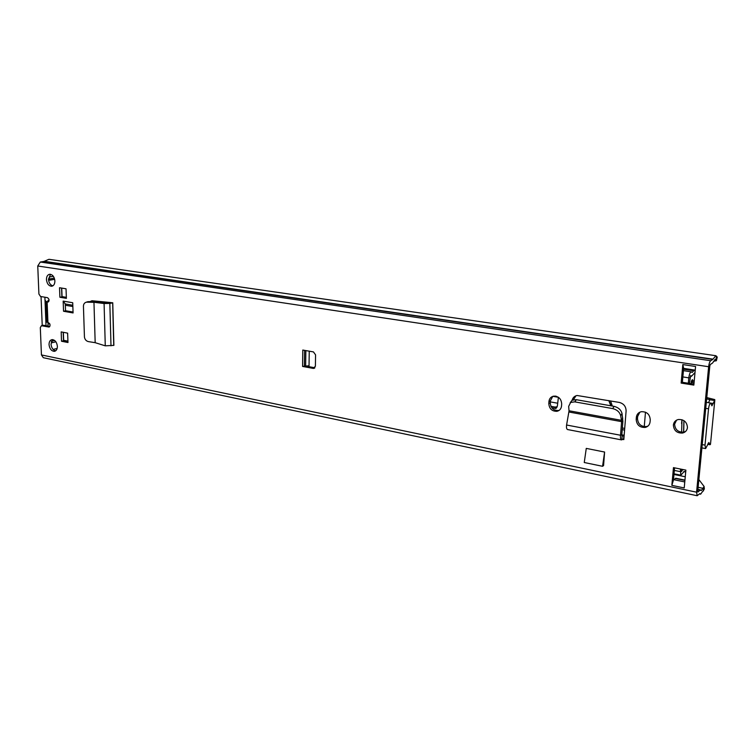 <?xml version="1.0" encoding="UTF-8"?>
<svg xmlns="http://www.w3.org/2000/svg" width="755" height="755" viewBox="0 0 755 755"><rect width="100%" height="100%" fill="white"/><g stroke="black" fill="none" stroke-linecap="round" stroke-linejoin="round"><path stroke-width="1.13" d="M93.96 302.33L86.391 302.16C84.456 302.727 83.465 304.105 83.437 306.275L84.447 337.117C84.89 339.552 86.202 341.052 88.401 341.609L95.177 342.676L93.96 302.274L95.923 301.868L106.228 303.132L112.75 302.736L113.882 345.375L105.275 345.837L95.177 342.676M87.155 302.104L88.58 301.623L86.9 301.991M94.564 302.151L95.923 301.868M88.58 301.623L95.621 301.849M93.96 302.274L104.086 303.529L106.228 303.132M105.275 345.837L104.086 303.529L109.843 303.416L112.599 302.887L111.145 302.613M561.55 405.897C561.201 408.832 559.672 410.635 556.954 411.305C551.999 411.381 549.281 408.804 548.8 403.595L548.932 401.603C549.272 398.64 550.829 396.819 553.585 396.158C558.521 396.111 561.22 398.697 561.682 403.897L561.55 405.897M650.074 421.894C649.668 424.839 648.054 426.679 645.214 427.434C639.674 427.623 636.673 424.933 636.182 419.384L636.352 417.307C636.748 414.325 638.39 412.457 641.288 411.711C646.79 411.56 649.781 414.259 650.253 419.799L650.074 421.894M63.543 311.249L63.165 301.103L72.725 302.736L73.075 312.938L63.543 311.249L65.534 310.834L65.289 303.954L63.165 301.103M46.159 321.064L46.97 322.225L48.471 322.706C50.406 324.225 50.566 325.679 48.962 327.047L41.431 325.707L40.308 327.585L41.44 354.935L43.328 357.71L697.176 495.733L699.772 493.638L700.631 494.195L704.349 489.032L704.104 486.465L698.856 479.585M713.56 361.277L716.382 360.72L717.25 357.134L715.863 355.709L712.786 359.418L710.681 360.73C709.709 361.617 709.03 363.617 708.643 366.722L696.572 492.184L697.176 495.733M715.863 355.709L48.943 259.305L43.941 261.447L40.308 262.032L37.75 265.996L38.911 294.035L40.534 296.479L47.48 297.659C49.434 299.197 49.585 300.66 47.942 302.047L46.14 301.594L45.338 300.518M46.451 279.595C46.489 276.462 47.584 274.688 49.736 274.263C52.642 274.556 54.36 276.783 54.888 280.935C54.841 284.059 53.756 285.834 51.623 286.258C48.707 285.966 46.989 283.748 46.451 279.595M49.037 344.639C49.066 341.722 50.075 340.052 52.076 339.618C55.049 339.873 56.814 342.109 57.38 346.318C57.352 349.225 56.342 350.896 54.36 351.33C51.387 351.084 49.613 348.857 49.037 344.639M66.034 288.797L66.383 298.348L59.89 297.253L59.532 287.74L66.034 288.797M61.174 331.898L67.629 333.134L67.969 342.515L61.523 341.241L61.174 331.898M313.212 368.402L302.585 366.439L302.783 350.046L313.448 351.915L315.562 354.841L315.392 366.269L313.212 368.402L314.816 367.864M681.142 383.078L682.822 364.571L695.572 366.496L693.836 385.107L681.142 383.078L682.369 382.304L683.634 368.383L682.822 364.571M685.88 470.12L684.219 487.947L671.856 485.361L673.46 467.628L685.88 470.12M673.375 425.027C673.781 422.111 675.423 420.271 678.301 419.516C683.936 419.308 686.984 421.988 687.456 427.566C687.041 430.454 685.417 432.275 682.586 433.04C676.933 433.285 673.856 430.614 673.375 425.027M621.818 434.974L624.159 435.295L626.103 411.003C626.008 406.501 623.762 403.651 619.364 402.434L577.047 395.488C574.47 396.064 572.828 397.649 572.111 400.235M624.159 435.295L623.819 439.599L622.715 439.391M602.556 466.297L584.257 462.513L586.267 448.394L604.604 452.047L603.575 465.59L602.556 466.297L604.604 452.047M110.645 302.529L91.968 300.745L89.854 301.66M685.597 431.464L683.803 432.143C678.15 432.389 675.083 429.727 674.602 424.15L676.574 420.139M55.625 350.839C52.982 350.093 51.453 347.876 51.029 344.167L52.803 339.627M52.85 285.852C50.311 285.05 48.848 282.842 48.471 279.246L50.538 274.31M302.585 366.439L305.435 366.033L314.882 367.779M73.046 312.164L65.534 310.834M67.931 341.647L63.505 340.779L63.193 332.285M66.355 297.612L61.891 296.866L61.561 288.07M43.214 325.32L41.742 325.726M49.821 326.443L43.733 325.292M716.382 360.72L715.268 359.493L712.418 363.155L710.323 364.476L709.813 365.977L697.743 491.137L697.894 492.024L700.121 490.099L701.338 490.523L704.104 486.465M671.856 485.361L673.469 480.02L674.574 467.855M693.92 384.144L682.369 382.304M648.026 426.028L646.497 426.566C640.976 426.754 637.966 424.084 637.484 418.534L637.654 416.467L639.825 412.202M559.295 410.267L558.398 410.512C553.453 410.588 550.735 408.021 550.263 402.821L550.386 400.839L552.754 396.366M573.47 399.725L575.942 395.799M91.195 301.707L92.034 300.745M673.97 474.461L685.266 476.764M46.961 322.215L46.13 301.585L48.82 301.443L48.018 300.367M59.89 297.253L61.891 296.866M61.523 341.241L63.505 340.779M305.435 366.033L309.04 365.816L309.239 351.179M673.469 480.02L675.819 478.245L684.945 480.123M684.955 480.076L678.188 478.736M568.855 411.994L569.034 410.767L621.45 420.327L621.591 421.649L568.855 411.994L566.58 425.018C566.278 427.566 566.599 429.076 567.534 429.538L621.488 439.882C620.61 439.429 620.289 437.881 620.534 435.248L621.818 434.88L622.875 421.309L622.026 413.485C621.016 409.833 618.373 407.464 614.089 406.36L576.065 399.659L572.045 400.273L570.176 402.764M622.781 418.062L621.45 420.327L620.685 415.741C619.676 412.088 617.024 409.71 612.73 408.597L574.659 401.849L570.629 402.453L568.666 406.369L569.034 410.767M566.58 425.018L620.534 435.248L621.591 421.649L622.875 421.309M623.819 439.599L623.649 438.919L621.488 439.882M623.573 438.929L623.923 435.38L622.158 436.258L621.818 434.88M113.722 345.224L112.674 302.83M65.326 305.237L72.858 306.539M73.046 312.051L65.525 310.72M48.046 326.103L47.952 323.678L49.849 324.037M64.241 340.42L64.26 340.93M91.808 300.934L101.453 302.547M63.363 332.313L63.656 340.307L67.912 341.147M61.731 288.099L62.052 296.611L66.346 297.328M44.885 297.215L46.027 325.726M57.163 348.442L53.114 349.423M55.898 341.807L52.435 342.619L51.274 341.94M47.952 323.678L49.453 323.348M54.681 279.331L49.679 280.171L48.679 278.746L49.868 276.896L53.331 276.283M51.557 341.175L54.643 340.458M42.233 325.613L41.044 296.564M54.313 278.114L48.726 279.105M550.933 406.313L554.991 407.058L556.001 408.512L557.398 405.85L558.407 397.272M557.19 406.775L554.991 407.058M706.774 397.432L707.341 397.725L706.708 398.168M708.501 402.698L709.908 399.735L714.626 400.518L714.777 399.593L707.341 397.725M610.804 405.775L608.794 400.594M551.782 407.738L556.001 408.512M709.908 399.735L706.642 398.838M714.796 400.395L710.549 443.638M714.626 400.518L711.918 405.841L710.776 403.076C709.757 403.434 709.011 405.341 708.53 408.795L705.01 445.11L705.604 448.583L708.87 442.505L709.917 444.723L710.474 444.45M550.319 401.896L557.709 403.227M609.077 400.641L611.088 405.831M612.324 406.048L610.597 400.905M680.397 469.015L680.84 475.178L684.228 471.507L685.738 471.658M694.373 370.016L692.165 372.47L691.24 371.837C690.117 372.206 689.306 374.216 688.815 377.859L688.315 383.257M681.491 469.232L681.529 471.516L682.765 469.487M695.015 372.489L691.542 376.207L690.627 375.594L689.438 383.427M681.944 419.704L681.576 423.489M691.259 381.624L692.845 381.407L692.722 380.265L691.957 380.142M645.478 412.173L644.26 426.66M683.586 432.19L683.898 420.62M681.614 432.275L681.982 419.714M683.69 432.171L683.983 420.667M692.722 380.265L692.467 379.623L691.476 380.945L691.061 383.691M694.26 380.492L692.845 381.407M689.947 377.83L691.174 376.075M110.994 345.837L109.843 303.416L107.927 303.057M41.44 354.935L696.572 492.184M37.75 265.996L708.643 366.722M47.121 301.943L47.942 322.602M47.65 302.038L48.395 301.887M714.664 359.701L715.787 359.861L716.655 356.275M698.111 487.296L703.254 488.362L703.5 490.939M44.224 261.287L712.965 359.144M43.941 261.447L712.786 359.418M40.308 262.032L710.681 360.73M697.884 489.636L700.121 490.099M48.65 327.028L49.462 326.858M304.388 366.383L304.595 350.358M305.85 350.584L305.652 365.967M684.917 480.416L675.291 478.434M684.776 481.945L673.781 479.68M636.182 419.384L637.484 418.534M636.352 417.307L637.654 416.467M548.8 403.595L550.263 402.821M548.932 401.603L550.386 400.839M574.885 401.886L576.291 399.697M612.73 408.597L614.089 406.36M620.685 415.741L622.026 413.485M621.95 439.797L622.035 436.182M52.435 342.619L51.68 342.468M49.99 280.162L49.377 280.067M709.53 399.32L709.436 400.292M708.133 443.232L709.313 443.449M702.235 444.591L705.01 445.11M705.727 408.323L708.53 408.795M710.946 403.151L713.22 403.529M552.896 396.328L558.407 397.3M555.048 396.073L556.378 396.309M622.356 427.972L624.706 428.406M622.224 429.642L624.574 430.076M674.338 470.431L680.161 471.601M682.86 376.924L688.815 377.859M683.917 471.526L684.53 471.648M681.35 471.054L681.869 471.158M683.558 369.195L693.939 370.78M86.391 302.16L87.816 301.679M682.586 433.04L683.803 432.143M54.36 351.33L55.002 351.169M51.623 286.258L52.142 286.154M699.432 493.949L700.631 494.195M697.913 489.363L700.565 489.919M46.14 301.594L46.97 322.225M43.422 325.273L41.431 325.707M72.81 305.256L65.109 303.925M313.787 368.412L314.363 368.223M695.232 370.148L683.586 368.374M645.214 427.434L646.497 426.566M556.954 411.305L558.398 410.512M621.827 434.833L624.159 435.276M570.629 402.453L572.045 400.273M691.184 382.37L694.043 382.823M707.699 444.317L709.917 444.723M701.914 447.885L705.604 448.583M706.303 402.33L710.776 403.076M557.124 406.945L556.161 408.059M674.036 473.8L680.84 475.178M683.728 471.601L684.945 471.847M683.426 370.639L691.24 371.837"/></g></svg>
